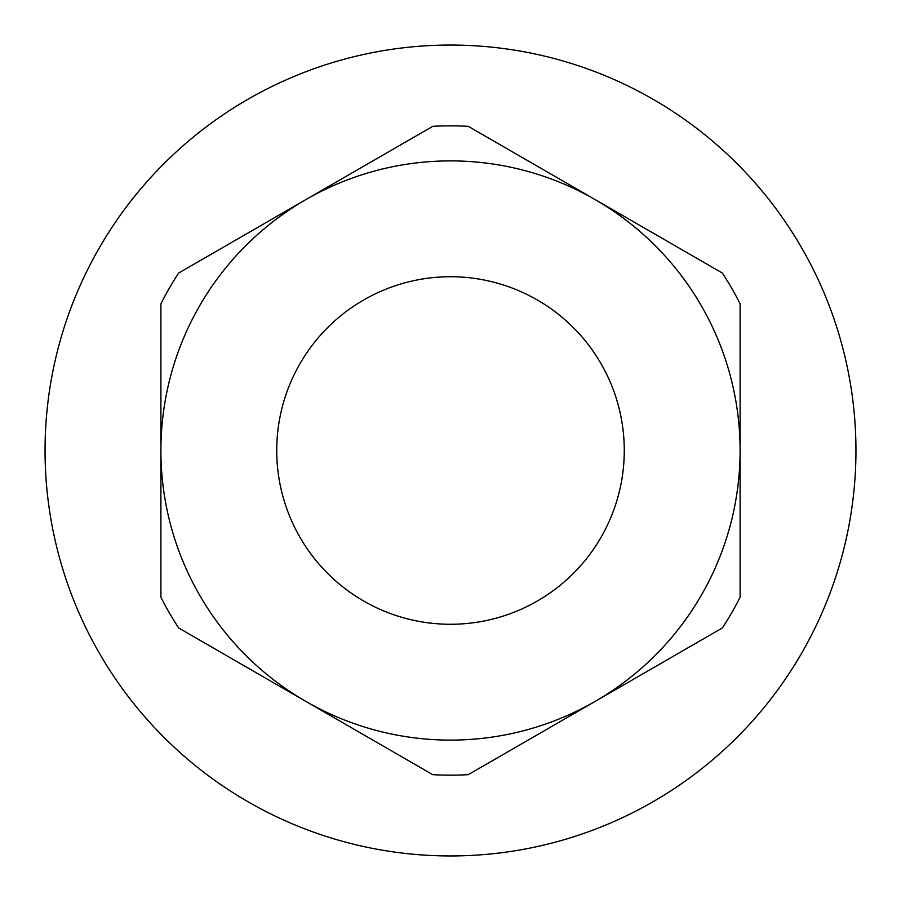<?xml version="1.0" encoding="UTF-8"?>
<svg xmlns="http://www.w3.org/2000/svg" width="901" height="901" viewBox="0 0 901 901"><rect width="100%" height="100%" fill="white"/><g stroke="black" fill="none" stroke-linecap="round" stroke-linejoin="round"><path stroke-width="1.35" d="M450.5 45.05A405.45 405.45 0 0 1 855.95 450.5A405.45 405.45 0 0 1 450.5 855.95A405.45 405.45 0 0 1 45.05 450.5A405.45 405.45 0 0 1 450.5 45.05M450.5 624.269A173.769 173.769 0 0 1 276.731 450.5A173.769 173.769 0 0 1 450.5 276.731A173.769 173.769 0 0 1 624.269 450.5A173.769 173.769 0 0 1 450.5 624.269M432.75 126.331A324.653 324.653 0 0 1 468.25 126.331L595.302 199.695A289.604 289.604 0 0 1 595.302 701.305A289.604 289.604 0 0 1 305.698 701.305L432.75 774.669A324.653 324.653 0 0 0 468.25 774.669L722.365 627.952A324.653 324.653 0 0 0 740.104 597.217L740.104 303.783A324.653 324.653 0 0 0 722.365 273.048L595.302 199.695A289.604 289.604 0 0 0 305.698 199.695L178.635 273.048A324.653 324.653 0 0 0 160.896 303.783L160.896 450.5A289.604 289.604 0 0 1 305.698 199.695L432.75 126.331M305.698 701.305A289.604 289.604 0 0 1 160.896 450.5L160.896 597.217A324.653 324.653 0 0 0 178.635 627.952L305.698 701.305"/></g></svg>
